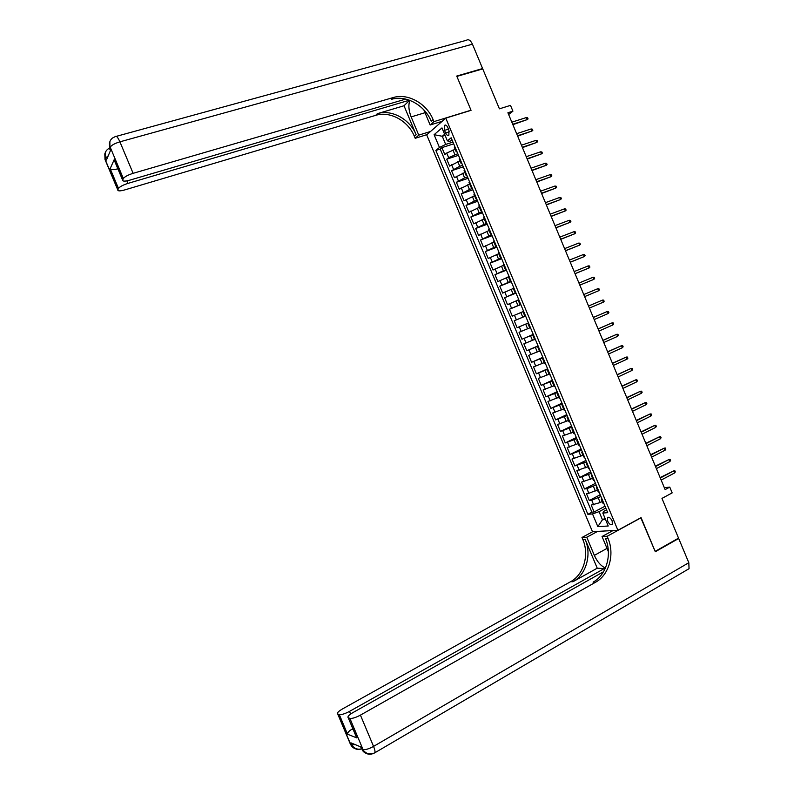 <?xml version="1.0" encoding="UTF-8"?>
<svg xmlns="http://www.w3.org/2000/svg" width="794" height="794" viewBox="0 0 794 794"><rect width="100%" height="100%" fill="white"/><g stroke="black" fill="none" stroke-linecap="round" stroke-linejoin="round"><path stroke-width="1.19" d="M612.154 520.884C610.487 517.767 608.929 516.715 607.489 517.738L607.668 521.192C609.326 524.308 610.884 525.35 612.333 524.338L612.154 520.884M426.696 134.831L592.473 531.682L617.891 530.263L445.781 118.127L426.696 134.831M617.891 530.263L641.066 517.628L655.159 551.383L678.542 538.134L661.968 498.404L672.171 492.885L669.769 487.109L664.35 487.714M445.781 118.127L471.05 110.336L456.878 76.403L482.752 68.899L499.416 108.828L510.502 105.374L512.924 111.17L507.902 112.748L665.134 489.6L669.769 487.109M455.17 149.282L446.714 153.034L444.819 154.562L441.921 147.624L453.682 143.853M457.791 153.699L448.65 157.669L446.744 159.187L458.475 155.336M446.744 159.187L449.642 166.115L460.014 160.894M464.857 172.497L454.466 177.667L451.578 170.74L463.279 166.829M469.711 184.109L459.289 189.22L456.401 182.283L468.073 178.322M474.554 195.711L464.113 200.763L461.225 193.835L472.877 189.806M479.397 207.313L468.936 212.316L466.048 205.388L477.67 201.289M484.241 218.916L473.76 223.858L470.872 216.931L482.464 212.772M489.084 230.508L478.584 235.401L475.695 228.474L487.258 224.255M493.928 242.11L483.407 246.944L480.509 240.016L492.052 235.729M498.771 253.703L488.231 258.487L485.333 251.559L496.846 247.212M503.614 265.295L493.044 270.02L490.156 263.102L501.639 258.685M508.458 276.888L497.868 281.562L494.97 274.635L506.433 270.168M513.301 288.48L502.681 293.095L499.793 286.177L511.227 281.642M518.135 300.072L507.505 304.628L504.607 297.71L516.011 293.115M522.978 311.665L512.319 316.161L509.43 309.243L520.804 304.578M528.486 322.969L517.132 327.694L514.244 320.776L525.598 316.052M517.132 327.694L528.467 322.93M529.747 327.882L519.058 332.309L521.956 339.227L533.26 334.403M534.59 339.465L523.881 343.832L526.769 350.75L538.044 345.866M539.424 351.047L528.695 355.365L531.583 362.282L542.828 357.33M544.267 362.63L533.508 366.888L536.397 373.805L547.622 368.793M549.101 374.212L538.322 378.41L541.21 385.328L552.406 380.247M553.934 385.785L543.136 389.933L546.024 396.851L557.189 391.71M558.768 397.367L547.949 401.456L550.837 408.374L561.973 403.163M563.601 408.94L552.753 412.979L555.641 419.887L566.757 414.627M568.435 420.512L557.567 424.492L560.455 431.41L571.541 426.08M573.268 432.085L562.38 436.015L565.268 442.923L576.325 437.534M578.101 443.657L567.194 447.528L570.072 454.436L581.109 448.977M582.935 455.22L571.998 459.041L574.886 465.949L585.893 460.431M587.759 466.793L576.811 470.554L579.689 477.462L590.676 471.884M592.592 478.355L581.615 482.067L584.503 488.975L595.45 483.328M597.425 489.918L588.84 493.302L586.419 493.57L589.307 500.478L600.234 494.771M444.521 130.375L445.603 132.975C446.694 135.208 447.786 135.943 448.888 135.169L448.918 130.176L447.816 127.556C446.734 125.323 445.642 124.598 444.541 125.373L444.521 130.375L448.481 129.134M606.537 509.867L603.966 511.227L602.835 513.063L607.708 512.666L451.151 137.779L447.399 140.885L449.473 141.302L452.243 140.409M602.835 513.063L608.234 525.995L597.832 526.65L592.513 513.916L587.868 514.304L435.866 150.443L439.449 147.476L434.11 134.692L441.98 127.903L447.399 140.885M600.959 496.518L591.729 500.23L589.307 500.478M602.249 501.48L600.195 502.562L598.259 497.937M596.135 484.965L586.905 488.677L584.503 488.975M591.312 473.403L579.689 477.462M586.478 461.84L574.886 465.949M581.645 450.277L570.072 454.436M576.821 438.705L565.268 442.923M571.988 427.142L560.455 431.41M567.154 415.57L555.641 419.887M562.321 404.007L550.837 408.374M557.497 392.435L546.024 396.851M552.664 380.862L541.21 385.328M547.82 369.279L536.397 373.805M542.987 357.707L531.583 362.282M538.153 346.124L526.769 350.75M533.32 334.552L521.956 339.227M525.578 316.022L522.77 317.183L520.834 312.548M520.745 304.43L517.926 305.591L515.991 300.946M515.901 292.847L513.083 293.988L511.147 289.344M511.068 281.265L508.239 282.386L506.304 277.741M506.225 269.672L503.396 270.784L501.451 266.139M501.391 258.08L498.543 259.172L496.607 254.527M496.548 246.487L493.699 247.569L491.754 242.924M491.704 234.895L488.846 235.957L486.911 231.312M486.861 223.303L484.003 224.345L482.057 219.7M482.018 211.71L479.149 212.732L477.214 208.088M477.174 200.108L474.296 201.12L472.361 196.475M472.331 188.506L469.453 189.508L467.507 184.863M467.487 176.913L464.599 177.886L462.654 173.241M462.644 165.311L459.746 166.274L457.801 161.619M441.921 147.624L440.204 149.044L591.887 512.18L594.111 511.981L605.008 506.215M600.195 502.562L591.232 505.083L594.111 511.981M514.244 320.776L522.77 317.183M509.43 309.243L517.926 305.591M504.607 297.71L513.083 293.988M499.793 286.177L508.239 282.386M494.97 274.635L503.396 270.784M490.156 263.102L498.543 259.172M485.333 251.559L493.699 247.569M480.509 240.016L488.846 235.957M475.695 228.474L484.003 224.345M470.872 216.931L479.149 212.732M466.048 205.388L474.296 201.12M461.225 193.835L469.453 189.508M456.401 182.283L464.599 177.886M451.578 170.74L459.746 166.274M456.758 151.227L456.222 151.813L457.096 152.031M454.793 146.523L454.357 147.337M459.716 158.294L459.26 159.078M461.999 163.753L461.135 163.564L461.681 163.008L459.676 158.324M464.629 170.075L464.162 170.819M466.892 175.474L466.038 175.325L466.604 174.779M469.552 181.846L469.065 182.56M471.785 187.195L470.951 187.076L471.517 186.56M474.465 193.617L473.958 194.292M476.678 198.907L475.854 198.828L476.43 198.331M479.377 205.388L478.861 206.023M481.571 210.628L480.767 210.579L481.353 210.102M484.3 217.159L483.764 217.764M486.454 222.34L485.67 222.33L486.265 221.873M489.213 228.93L488.657 229.496M491.347 234.051L490.573 234.071L491.178 233.635M494.126 240.701L493.56 241.227M496.24 245.763L495.476 245.812L496.091 245.406M499.039 252.462L498.463 252.949M501.133 257.464L500.389 257.564L501.004 257.167M503.952 264.223L503.356 264.68M506.016 269.176L505.292 269.305L505.917 268.928M508.865 275.984L508.249 276.401M510.909 280.877L510.195 281.046L510.83 280.689M513.778 287.746L513.152 288.123M515.792 292.579L515.098 292.778L515.743 292.45M518.69 299.507L518.035 299.824L519.991 304.519L520.646 304.211M523.593 311.268L522.938 311.566L524.894 316.25L525.559 315.962L524.894 316.25M528.506 323.019L527.831 323.297L528.496 322.999M527.831 323.297L529.797 327.982L530.471 327.724M533.409 334.77L532.734 335.028L533.379 334.701M534.68 339.693L535.374 339.475L533.379 334.79M538.322 346.531L537.637 346.76L538.272 346.392M539.573 351.405L540.287 351.226L538.282 346.541M543.225 358.273L542.53 358.491L543.156 358.094M544.466 363.116L545.19 362.977M548.138 370.024L547.433 370.212L548.039 369.786M549.359 374.828L550.103 374.728M554.252 386.539L554.966 386.479L553.001 381.785L552.326 381.944L552.922 381.477M557.944 393.516L557.219 393.665L557.795 393.169M559.135 398.251L559.909 398.221M562.847 405.268L562.122 405.387L562.678 404.851M564.028 409.962L564.812 409.962M567.76 417.009L567.015 417.108L567.561 416.542M568.921 421.664L569.715 421.703L567.72 417.019M572.663 428.75L571.908 428.829L572.444 428.224M573.804 433.365L574.618 433.445M577.566 440.491L576.801 440.551L577.317 439.906M578.687 445.067L579.521 445.186M582.459 452.223L581.694 452.262L582.201 451.588M583.58 456.768L584.424 456.917M587.361 463.964L586.587 463.984L587.074 463.269M588.463 468.47L589.327 468.659M592.264 475.695L591.48 475.695L591.957 474.951M593.346 480.162L594.23 480.39M597.167 487.427L596.373 487.407L596.83 486.623M598.229 491.863L599.123 492.121M602.06 499.158L601.266 499.118L601.703 498.304M603.112 503.555L604.026 503.853M445.097 135.377L442.278 136.27L445.682 144.429L439.449 147.476M452.947 142.096L445.682 144.429M508.646 114.535L512.924 111.17M444.64 134.275L442.278 136.27L434.11 134.692M605.058 518.373L602.447 519.762L605.544 519.544M605.792 508.081L599.063 511.654L602.447 519.762L597.832 526.65M440.204 149.044L435.866 150.443M520.685 304.281L519.991 304.519M591.887 512.18L587.868 514.304M592.513 513.916L599.063 511.654M512.874 124.668L527.236 119.596L512.706 124.261M526.372 117.542L527.603 117.77L528.079 118.911L527.236 119.596L526.372 117.542L511.842 122.187M105.324 160.249L105.562 158.095L106.396 160.07L110.525 150.443L109.671 148.418L110.197 147.168C111.478 145.213 114.713 143.426 119.904 141.828L133.114 173.32C127.953 174.978 124.698 176.715 123.358 178.551L110.197 147.168C108.867 143.476 109.622 140.439 112.46 138.047L115.209 136.647C116.232 135.437 117.79 137.163 119.904 141.828L472.44 44.176L482.603 68.552L456.739 76.055L471.001 110.217L433.941 121.631L433.087 119.596C426.805 103.786 408.483 93.255 393.834 97.364L133.114 173.32M409.883 100.372C408.235 104.917 408.652 110.435 411.143 116.916L418.756 135.139L415.202 138.305L414.379 136.34C408.324 121.115 390.579 111.081 376.376 115.15L124.628 189.945C120.083 191.185 117.8 191.175 117.78 189.925L104.997 159.465L104.808 153.768M442.159 121.293L430.159 125.005L423.827 109.85M430.159 125.005L433.941 121.631M409.436 100.203L127.973 183.394C122.931 185.022 119.765 186.709 118.485 188.456L110.168 168.646L114.197 159.644L115.477 163.078M404.017 105.761L416.135 134.762C410.061 119.487 392.266 109.403 378.013 113.482L404.017 105.761L409.506 100.381M114.197 159.644L122.693 179.901L123.358 178.551M122.693 179.901L122.613 180.099C122.633 181.419 124.956 181.459 129.601 180.208L405.714 99.101M391.353 99.359L393.099 97.573M116.351 136.34L466.346 40.305C468.49 38.926 470.514 40.216 472.44 44.176M481.968 69.128L482.603 68.552M430.556 131.457L418.756 135.139M426.924 134.633L415.202 138.305M105.245 152.746L105.056 159.266L117.849 189.746L118.485 188.456M117.522 167.961L117.026 169.043L117.83 168.695M433.087 119.596L431.211 121.284C424.949 105.533 406.677 95.052 392.077 99.161L393.834 97.364M117.026 169.043C113.701 169.966 111.418 169.827 110.168 168.646M440.084 123.11L439.658 122.068M440.64 121.76L440.908 122.385M373.101 753.566C369.081 755.104 365.865 754.072 363.434 750.479L349.866 718.332C352.129 718.719 355.652 717.647 360.426 715.116L373.557 746.4C368.803 748.98 365.26 750.012 362.947 749.496L361.677 748.96L360.833 746.956L350.978 742.856L351.802 744.822L350.075 743.412M373.944 753.238L374.937 752.722C375.234 751.501 374.778 749.397 373.557 746.4L688.805 562.718L678.691 538.481L655.298 551.741L640.808 517.767M597.594 531.394L586.766 537.25L594.339 555.383C597.257 561.815 600.949 566.023 605.425 568.008M586.766 537.25L581.982 537.478L582.796 539.434C589.476 554.619 583.828 574.667 570.598 581.694L342.432 708.973C338.393 711.345 336.815 713.012 337.708 713.965L351.067 745.268C352.496 747.601 354.511 748.841 357.111 748.99M597.227 568.186L585.168 539.325C591.867 554.569 586.21 574.687 572.95 581.744L597.227 568.186L605.137 568.653M641.115 517.748L607.132 536.278L607.976 538.302C614.903 554.083 609.187 574.906 595.609 582.21L360.426 715.116M607.132 536.278L602.051 536.516L608.373 551.651M355.305 734.589L356.863 737.934L347.534 734.222L339.266 714.531L337.887 714.044M339.266 714.531C341.43 714.898 344.844 713.846 349.519 711.384L350.63 714.034M604.939 568.176L349.519 711.384M688.805 562.718L689.053 568.693L687.406 569.645M678.691 538.481L677.878 538.511M613.047 530.531L602.051 536.516M592.761 531.662L581.982 537.478M603.519 571.74L352.973 712.565C348.854 715.017 347.266 716.734 348.219 717.716L356.863 737.934M349.866 718.332L348.417 717.806M352.883 728.813L352.07 729.15L353.201 729.577M607.976 538.302L605.445 538.421C612.343 554.133 606.636 574.876 593.088 582.151L595.609 582.21M347.534 734.222C347.574 732.544 349.092 730.857 352.07 729.15M610.765 531.772L610.308 530.69M611.4 530.62L611.678 531.285M517.668 136.141L532 131.02L517.499 135.764M531.136 128.965L532.357 129.174L532.834 130.315L532 131.02L531.136 128.965L516.636 133.69M522.452 147.615L536.764 142.434L522.303 147.257M535.9 140.379L537.121 140.588L537.598 141.729L536.764 142.434L535.9 140.379L521.44 145.193M527.236 159.088L541.518 153.857L527.097 158.76M540.664 151.803L541.875 151.991L542.352 153.133L541.518 153.857L540.664 151.803L526.233 156.686M532.02 170.551L546.282 165.271L531.901 170.253M545.428 163.217L546.629 163.395L547.106 164.537L546.282 165.271L545.428 163.217L531.037 168.189M536.804 182.025L551.046 176.685L536.694 181.747M550.192 174.63L551.393 174.799L551.87 175.94L551.046 176.685L550.192 174.63L535.831 179.682M541.587 193.488L555.81 188.099L541.488 193.24M554.946 186.044L556.147 186.203L556.624 187.344L555.81 188.099L554.946 186.044L540.625 191.175M546.371 204.951L560.564 199.512L546.282 204.733M559.71 197.458L560.901 197.597L561.378 198.738L560.564 199.512L559.71 197.458L545.418 202.668M551.155 216.415L565.328 210.916L551.076 216.226M564.465 208.862L565.656 209.001L566.132 210.142L565.328 210.916L564.465 208.862L550.212 214.162M555.939 227.878L570.082 222.33L555.869 227.719M569.229 220.275L570.41 220.395L570.886 221.536L570.082 222.33L569.229 220.275L555.006 225.645M560.723 239.341L574.846 233.734L560.663 239.202M573.983 231.679L575.164 231.788L575.64 232.93L574.846 233.734L573.983 231.679L559.8 237.138M565.497 250.795L579.6 245.138L565.457 250.686M578.747 243.083L579.918 243.192L580.394 244.324L579.6 245.138L578.747 243.083L564.594 248.621M570.281 262.248L584.354 256.541L570.251 262.169M583.501 254.487L584.672 254.576L585.148 255.718L584.354 256.541L583.501 254.487L569.387 260.104M575.054 273.712L589.118 267.945L575.035 273.652M588.255 265.891L589.416 265.97L589.892 267.112L589.118 267.945L588.255 265.891L574.171 271.588M593.009 277.295L594.17 277.364L594.646 278.496L593.872 279.349L579.828 285.135L592.681 279.865L593.872 279.349L593.009 277.295L578.965 283.071M598.626 290.743L599.401 289.889L598.924 288.748L597.773 288.698L598.626 290.743L584.612 296.619M597.773 288.698L583.759 294.554M603.38 302.147L604.145 301.273L603.668 300.132L602.527 300.092L603.38 302.147L589.406 308.092M588.543 306.027L602.527 300.092L588.533 306.008M608.135 313.541L608.899 312.657L608.422 311.516L607.281 311.486L608.135 313.541L594.19 319.575M593.336 317.501L607.281 311.486L593.307 317.451M612.889 324.935L613.643 324.041L613.167 322.9L612.025 322.89L612.889 324.935L598.984 331.048M598.12 328.984L612.025 322.89L598.09 328.905M617.643 336.328L618.387 335.425L617.921 334.284L616.779 334.284L617.643 336.328L603.768 342.522M602.904 340.457L616.779 334.284L602.864 340.348M622.387 347.722L623.141 346.809L622.665 345.668L621.533 345.668L622.387 347.722L608.551 353.995M607.698 351.931L621.533 345.668L607.638 351.792M627.141 359.116L627.885 358.183L627.409 357.042L626.287 357.062L627.141 359.116L613.345 365.458M612.482 363.394L626.287 357.062L612.412 363.235M631.895 370.5L632.629 369.557L632.153 368.426L631.041 368.456L631.895 370.5L618.129 376.932M617.266 374.867L631.041 368.456L617.186 374.679M636.639 381.884L637.374 380.941L636.897 379.8L635.786 379.84L636.639 381.884L622.913 388.395M622.049 386.331L635.786 379.84L621.96 386.112M641.393 393.278L642.118 392.315L641.641 391.174L640.54 391.224L641.393 393.278L627.697 399.868M626.833 397.804L640.54 391.224L626.734 397.556M646.137 404.662L646.862 403.68L646.385 402.548L645.284 402.608L646.137 404.662L632.481 411.332M631.617 409.267L645.284 402.608L631.498 408.989M650.891 416.046L651.606 415.054L651.13 413.922L650.038 413.992L650.891 416.046L637.264 422.795M636.401 420.731L650.038 413.992L636.272 420.433M655.636 427.42L656.35 426.428L655.874 425.286L654.782 425.376L655.636 427.42L642.038 434.249M641.185 432.184L654.782 425.376L641.046 431.867M660.38 438.804L661.094 437.792L660.618 436.66L659.526 436.75L660.38 438.804L646.822 445.712M645.959 443.648L659.526 436.75L645.81 443.29M665.124 450.178L665.829 449.156L665.362 448.024L664.27 448.134L665.124 450.178L651.606 457.165M650.743 455.111L664.27 448.134L650.584 454.724M669.878 461.562L670.573 460.53L670.096 459.389L669.024 459.508L669.878 461.562L656.38 468.629M655.526 466.564L669.024 459.508L655.348 466.157M674.622 472.936L675.317 471.894L674.84 470.753L673.769 470.882L674.622 472.936L661.164 480.082M660.3 478.018L673.769 470.882L660.122 477.581M595.361 490.99L593.426 486.365M590.528 479.417L588.592 474.782M585.694 467.835L583.759 463.21M580.851 456.262L578.915 451.627M576.017 444.68L574.082 440.045M571.184 433.097L569.248 428.462M566.34 421.515L564.405 416.88M561.507 409.922L559.572 405.287M556.663 398.34L554.728 393.705M551.83 386.747L549.885 382.113M546.987 375.165L545.051 370.52M542.143 363.573L540.208 358.928M537.3 351.98L535.364 347.335M532.456 340.378L530.521 335.743M527.613 328.785L525.678 324.141M454.893 154.651L452.947 150.006M448.65 157.669L446.714 153.034M593.664 504.845L591.729 500.23M588.84 493.302L586.905 488.677M584.007 481.75L582.081 477.125M579.183 470.197L577.258 465.572M574.36 458.634L572.424 454.019M569.536 447.082L567.601 442.457M564.703 435.529L562.777 430.904M559.879 423.966L557.944 419.341M555.046 412.404L553.12 407.779M550.222 400.841L548.287 396.216M545.389 389.278L543.453 384.653M540.555 377.716L538.63 373.091M535.732 366.143L533.796 361.518M530.898 354.581L528.963 349.946M526.065 343.008L524.129 338.383M521.231 331.435L519.296 326.81M516.398 319.863L514.462 315.228M511.564 308.29L509.629 303.655M506.721 296.708L504.795 292.083M501.887 285.135L499.952 280.5M497.054 273.553L495.119 268.918M492.22 261.97L490.285 257.335M487.377 250.388L485.442 245.753M482.544 238.805L480.608 234.17M477.7 227.223L475.765 222.588M472.857 215.631L470.921 210.996M468.023 204.048L466.088 199.403M463.18 192.456L461.245 187.821M458.337 180.863L456.401 176.218M453.493 169.271L451.558 164.626M456.729 151.257L454.764 146.543M466.564 174.809L464.599 170.095M471.487 186.58L469.512 181.876M476.4 198.351L474.435 193.647M481.313 210.122L479.348 205.418M486.226 221.893L484.261 217.189M491.139 233.654L489.173 228.95M496.061 245.425L494.096 240.721M500.974 257.187L499.009 252.482M505.877 268.948L503.912 264.243M510.79 280.709L508.825 276.004M515.703 292.47L513.738 287.765M520.616 304.231L518.651 299.527M525.519 315.982L523.564 311.278M530.432 327.733L528.467 323.039M545.15 362.987L543.195 358.293M550.063 374.738L548.098 370.034M559.869 398.231L557.904 393.526M564.772 409.972L562.817 405.277M574.578 433.455L572.623 428.76M579.481 445.186L577.526 440.491M584.384 456.927L582.419 452.233M589.287 468.659L587.322 463.964M594.18 480.39L592.225 475.705M599.083 492.121L597.128 487.437M603.986 503.853L602.021 499.168M449.394 131.784L445.603 132.975M416.135 134.762L414.379 136.34M377.309 113.681L375.671 115.358M126.901 180.863L127.973 183.394M109.949 149.471L109.86 141.709M109.433 148.19L107.776 149.183C105.007 151.525 104.262 154.493 105.562 158.095L108.252 155.723M425.028 112.708L411.143 116.916M585.168 539.325L582.796 539.434M572.95 581.744L570.598 581.694M355.275 744.643L351.802 744.822L352.278 745.774C354.7 748.742 357.766 749.774 361.488 748.871M361.498 748.901C357.647 750.241 354.571 749.199 352.278 745.774L350.412 744.216L337.708 713.965M360.645 746.876L361.111 747.978M689.053 568.693L374.937 752.722C370.53 754.915 366.699 754.171 363.434 750.479L362.163 749.943C363.642 752.345 365.716 753.615 368.396 753.754M607.013 548.396L594.339 555.383M608.383 517.251L607.489 517.738M456.222 151.813L454.257 147.108M461.135 163.564L459.17 158.869M466.038 175.325L464.073 170.621M470.951 187.076L468.986 182.372M475.854 198.828L473.889 194.123M480.767 210.579L478.802 205.874M485.67 222.33L483.705 217.625M490.573 234.071L488.608 229.377M495.476 245.812L493.521 241.118M500.389 257.564L498.424 252.859M505.292 269.305L503.327 264.601M510.195 281.046L508.229 276.342M515.098 292.778L513.132 288.083M534.699 339.723L532.734 335.028M539.592 351.444L537.637 346.76M544.495 363.176L542.53 358.491M549.388 374.907L547.433 370.212M554.281 386.628L552.326 381.944M559.184 398.35L557.219 393.665M564.077 410.081L562.122 405.387M568.97 421.803L567.015 417.108M573.864 433.514L571.908 428.829M578.757 445.236L576.801 440.551M583.65 456.947L581.694 452.262M588.543 468.668L586.587 463.984M593.436 480.38L591.48 475.695M598.329 492.091L596.373 487.407M603.222 503.803L601.266 499.118M445.563 125.055L444.541 125.373M378.013 113.482L376.376 115.15M122.613 180.099L114.296 160.279M110.435 150.632L109.602 148.627L109.403 142.781M356.486 737.418L348.219 717.716"/></g></svg>
